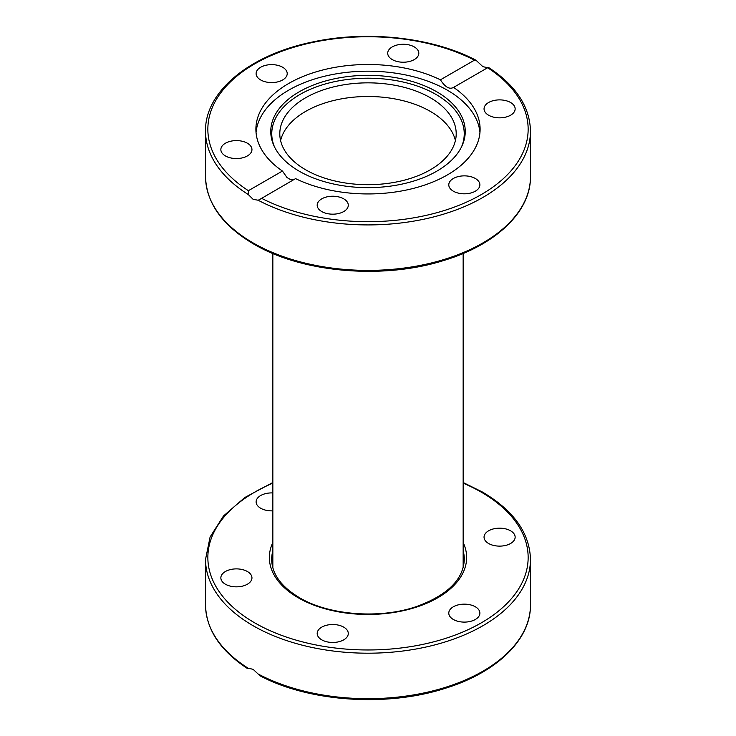 <?xml version="1.0" encoding="UTF-8"?>
<svg xmlns="http://www.w3.org/2000/svg" width="736" height="736" viewBox="0 0 736 736"><rect width="100%" height="100%" fill="white"/><g stroke="black" fill="none" stroke-linecap="round" stroke-linejoin="round"><path stroke-width="1.1" d="M482.88 66.682L487.701 67.694L453.56 87.4A112.102 64.722 180 0 1 480.102 129.223A112.102 64.722 180 0 1 447.267 174.984A112.102 64.722 180 0 1 295.568 178.618L259.256 199.723L258.143 200.229L253.12 199.336L248.299 194.543L248.382 190.698L282.44 171.037A112.102 64.722 180 0 1 255.898 129.223A112.102 64.722 180 0 1 288.733 83.453A112.102 64.722 180 0 1 440.432 79.819L474.49 60.159L475.999 60.223L482.88 66.682M436.761 171.194A97.244 56.148 180 0 1 342.755 185.72A97.244 56.148 180 0 1 274.031 145.949A97.244 56.148 180 0 1 299.239 91.798A97.244 56.148 180 0 1 416.558 82.846A97.244 56.148 180 0 1 461.969 145.949A97.244 56.148 180 0 1 436.761 171.194M274.537 147.007A96.232 55.559 180 0 1 299.948 94.484A96.232 55.559 180 0 1 415.233 85.358A96.232 55.559 180 0 1 461.463 147.007M256.045 132.563A112.102 64.722 180 0 1 288.733 90.142A112.102 64.722 180 0 1 408.213 75.495A112.102 64.722 180 0 1 479.955 132.563M475.336 178.489A15.548 8.979 180 0 1 479.89 184.837A15.548 8.979 180 0 1 470.286 193.136A15.548 8.979 180 0 1 453.339 191.185A15.548 8.979 180 0 1 448.785 184.837A15.548 8.979 180 0 1 458.39 176.548A15.548 8.979 180 0 1 475.336 178.489M347.76 207.524A15.548 8.979 180 0 1 330.712 214.102A15.548 8.979 180 0 1 317.188 205.197A15.548 8.979 180 0 1 317.722 202.878A15.548 8.979 180 0 1 334.77 196.3A15.548 8.979 180 0 1 348.284 205.197A15.548 8.979 180 0 1 347.76 207.524M495.576 100.188A15.548 8.979 180 0 1 515.145 108.864A15.548 8.979 180 0 1 503.626 117.539A15.548 8.979 180 0 1 484.049 108.864A15.548 8.979 180 0 1 495.576 100.188M388.24 50.922A15.548 8.979 180 0 1 405.288 44.344A15.548 8.979 180 0 1 418.812 53.24A15.548 8.979 180 0 1 418.278 55.568A15.548 8.979 180 0 1 401.23 62.146A15.548 8.979 180 0 1 387.716 53.24A15.548 8.979 180 0 1 388.24 50.922M260.664 79.948A15.548 8.979 180 0 1 256.11 73.6A15.548 8.979 180 0 1 265.714 65.311A15.548 8.979 180 0 1 282.661 67.252A15.548 8.979 180 0 1 287.215 73.6A15.548 8.979 180 0 1 277.61 81.898A15.548 8.979 180 0 1 260.664 79.948M240.424 158.249A15.548 8.979 180 0 1 220.855 149.583A15.548 8.979 180 0 1 232.374 140.907A15.548 8.979 180 0 1 251.951 149.583A15.548 8.979 180 0 1 240.424 158.249M282.44 171.037L286.976 177.514L290.26 179.483L293.811 179.639M280.6 140.594A88.2 50.922 180 0 1 339.793 99.167A88.2 50.922 180 0 1 430.367 111.412A88.2 50.922 180 0 1 455.4 140.594A88.2 50.922 180 0 0 430.367 111.412A88.2 50.922 180 0 0 339.793 99.167A88.2 50.922 180 0 0 280.6 140.594M305.633 169.777A88.2 50.922 180 0 1 279.8 133.768A88.2 50.922 180 0 1 334.245 86.728A88.2 50.922 180 0 1 430.367 97.759A88.2 50.922 180 0 1 456.2 133.768A88.2 50.922 180 0 1 401.755 180.817A88.2 50.922 180 0 1 305.633 169.777M440.432 79.819C445.151 87.142 449.53 89.663 453.56 87.4L452.953 87.888M487.618 67.74L487.618 67.74A160.144 92.46 180 0 1 481.243 194.598A160.144 92.46 180 0 1 261.51 198.278M248.382 668.26L253.12 669.318L260.001 675.777C309.286 701.997 387.081 707.213 445.354 688.28C496.708 672.474 530.941 639.52 530.472 604.882A162.472 93.803 180 0 1 433.375 690.754A162.472 93.803 180 0 1 258.143 673.992M475.336 606.777A15.548 8.979 180 0 1 479.89 613.125A15.548 8.979 180 0 1 470.286 621.423A15.548 8.979 180 0 1 453.339 619.473A15.548 8.979 180 0 1 448.785 613.125A15.548 8.979 180 0 1 458.39 604.836A15.548 8.979 180 0 1 475.336 606.777M495.576 528.476A15.548 8.979 180 0 1 515.145 537.151A15.548 8.979 180 0 1 503.626 545.818A15.548 8.979 180 0 1 484.049 537.151A15.548 8.979 180 0 1 495.576 528.476M347.76 635.812A15.548 8.979 180 0 1 330.712 642.39A15.548 8.979 180 0 1 317.188 633.484A15.548 8.979 180 0 1 317.722 631.157A15.548 8.979 180 0 1 334.77 624.588A15.548 8.979 180 0 1 348.284 633.484A15.548 8.979 180 0 1 347.76 635.812M240.424 586.537A15.548 8.979 180 0 1 220.855 577.861A15.548 8.979 180 0 1 232.374 569.195A15.548 8.979 180 0 1 251.951 577.861A15.548 8.979 180 0 1 240.424 586.537M272.844 510.839A15.548 8.979 180 0 1 260.664 508.236A15.548 8.979 180 0 1 256.11 501.888A15.548 8.979 180 0 1 272.844 492.936M258.143 200.229A162.472 93.803 0 0 0 433.375 216.991A162.472 93.803 0 0 0 530.472 131.118C529.865 106.619 515.844 85.376 488.419 67.39M530.472 131.118L530.472 176.594A162.472 93.803 180 0 1 430.174 263.258A162.472 93.803 180 0 1 253.12 242.926A162.472 93.803 180 0 1 205.528 176.594L205.528 131.118A162.472 93.803 0 0 0 248.299 194.543M248.382 190.698A160.144 92.46 180 0 1 254.757 63.839A160.144 92.46 180 0 1 474.49 60.159M272.844 482.512L244.784 497.527L223.468 516L210.1 537.004L205.528 559.406A162.472 93.803 -0 0 0 253.12 625.729A162.472 93.803 -0 0 0 430.174 646.061A162.472 93.803 -0 0 0 530.472 559.406L530.472 604.882M463.156 483.138A160.144 92.46 180 0 1 481.243 492.126A160.144 92.46 180 0 1 481.243 622.886A160.144 92.46 180 0 1 254.757 622.886A160.144 92.46 180 0 1 272.844 483.138M463.156 550.795A96.324 55.614 180 0 1 464.324 559.406C463.386 579.545 447.442 595.268 416.502 606.547C379.859 619.234 328.937 615.324 299.414 597.66C281.161 586.693 271.915 573.942 271.676 559.406A96.324 55.614 180 0 1 272.844 550.795M272.844 542.515A98.642 56.948 -0 0 0 298.246 597.779A98.642 56.948 -0 0 0 417.524 606.758A98.642 56.948 -0 0 0 463.156 542.515M248.299 668.306A162.472 93.803 180 0 1 205.528 604.882L205.528 559.406M530.472 176.594C530.96 211.499 496.174 244.674 444.213 260.351C383.456 279.781 302.146 272.854 253.598 243.984C222.336 225.501 206.319 203.035 205.528 176.594M475.999 60.223C432.575 37.297 367.135 30.075 312.266 42.062C249.743 54.795 204.764 91.632 205.528 131.118M530.472 559.406C529.681 532.965 513.664 510.499 482.402 492.016L463.156 482.512M247.581 668.61C220.156 650.624 206.135 629.381 205.528 604.882M463.156 567.806L463.156 253.488M272.844 567.806L272.844 253.488"/></g></svg>
